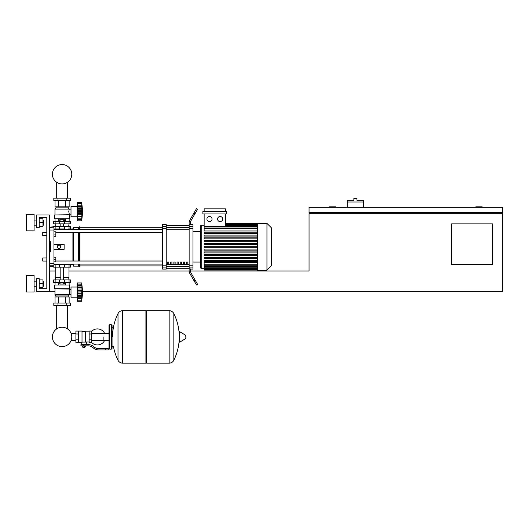 <?xml version="1.0" encoding="UTF-8"?>
<svg xmlns="http://www.w3.org/2000/svg" width="529" height="529" viewBox="0 0 529 529"><rect width="100%" height="100%" fill="white"/><g stroke="black" fill="none" stroke-linecap="round" stroke-linejoin="round"><path stroke-width="0.79" d="M482.184 207.335L482.184 206.826L475.816 206.826L475.816 207.335M335.789 207.335L335.789 206.826L329.422 206.826L329.422 207.335M492.367 264.619L451.627 264.619L451.627 223.886L492.367 223.886L492.367 264.619M502.55 207.335L309.055 207.335L309.055 212.427L502.55 212.427L502.55 207.335M310.325 212.427L310.325 213.703M501.274 212.427L501.274 213.703M82.663 291.353L502.55 291.353L502.55 213.703L309.055 213.703L309.055 270.987L190.433 270.987A5.092 5.092 0 0 1 190.414 270.55L190.414 268.924L189.137 268.924L189.137 267.112L192.959 267.112L192.959 265.161L189.137 265.161L189.137 228.435L192.959 228.435L192.959 226.491L189.137 226.491L189.137 228.435M49.362 291.353L36.633 291.353L36.633 278.624L39.179 278.624L39.179 288.808L46.816 288.808L46.816 217.518L39.179 217.518L39.179 227.701L36.633 227.701L36.633 214.972L49.362 214.972L49.362 291.353L54.963 291.353M49.362 270.987L55.221 270.987M68.968 270.987L189.137 270.987M363.542 201.992L347.242 201.992L347.242 200.207L353.861 200.207L353.861 198.428L356.916 198.428L356.916 200.207L363.542 200.207L363.542 207.335M347.242 207.335L347.242 201.992M42.743 258L42.743 261.055L42.743 258L46.816 258L46.816 235.597L42.743 235.597L42.743 232.542L46.816 232.542L46.816 217.518L39.179 217.518L46.816 217.518L46.816 232.542M53.945 257.239L55.856 257.239L55.856 259.527L53.945 259.527M55.856 259.527L55.856 261.822L53.945 261.822M42.743 232.542L42.743 235.597M53.945 231.775L55.856 231.775L55.856 234.069L53.945 234.069M55.856 234.069L55.856 236.364L53.945 236.364M103.148 336.927L103.148 340.352L103.148 336.927M91.689 342.541A8.021 8.021 0 0 0 104.669 340.352M104.669 333.501A8.021 8.021 0 0 0 91.689 331.313M78.451 331.075L82.015 331.075L82.015 342.494L81.254 342.785L75.905 342.785L75.905 331.075L78.451 331.075L78.451 342.785M89.143 342.018L86.346 342.018L86.346 344.564M89.143 333.997L89.143 342.785L91.689 342.785L91.689 331.075L89.143 331.075L89.143 333.997L91.689 333.997M89.143 331.835L85.579 331.835M85.579 341.681L86.346 342.018M82.015 342.091L85.579 342.091L85.579 331.452L82.015 331.452M84.819 347.236L82.782 347.236L84.561 347.493L84.819 346.984M84.534 345.84L84.534 346.984L85.268 346.984L85.268 345.84M82.326 345.84L82.326 346.984L84.534 346.984M83.06 345.84L83.06 346.984M105.694 349.914L108.24 349.914L108.24 348.637L105.694 348.637L105.694 349.914L98.48 349.914A7.637 7.637 0 0 1 93.706 348.241L92.8 347.513A7.637 7.637 0 0 0 88.026 345.84L80.93 345.84L80.93 344.564L83.8 344.564L83.8 345.84M83.8 344.564L88.026 344.564A8.914 8.914 0 0 1 93.593 346.515L94.499 347.242A6.368 6.368 0 0 0 98.48 348.637L105.694 348.637M89.143 339.856L91.689 339.856M78.451 333.997L75.905 333.997M78.451 339.856L75.905 339.856M169.088 363.152L169.088 310.702L169.154 363.152A5.217 5.217 0 0 0 173.836 360.242L173.836 313.611A5.217 5.217 0 0 0 169.154 310.702L146.685 310.702L146.685 363.152L169.088 363.152M179.205 336.927L179.205 331.954L179.688 331.676L179.688 342.177L179.205 341.906L179.205 336.927M185.891 336.927L185.891 338.276L185.891 336.927M118.007 313.611A5.217 5.217 0 0 1 122.682 310.702L145.918 310.702L145.918 363.152L122.748 363.152L122.748 310.702L122.682 363.152A5.217 5.217 0 0 1 118.007 360.242L118.007 313.611A52.702 52.702 0 0 0 112.565 336.927M111.295 324.707L109.767 324.707L109.767 349.147L111.295 349.147L111.295 324.707L112.055 325.467L112.055 327.253L113.841 327.253M111.295 349.147L112.055 348.386L112.055 325.467M53.945 264.619L70.496 264.619L70.496 267.165L53.694 267.165L53.694 266.788M56.696 305.61L56.696 328.886A9.687 9.687 0 0 0 52.404 336.927A9.687 9.687 0 0 1 62.091 327.239A9.687 9.687 0 0 1 71.779 336.927A9.687 9.687 0 0 0 67.494 328.886A9.687 9.687 0 0 1 62.091 346.614A9.687 9.687 0 0 1 52.404 336.927A9.687 9.687 0 0 0 62.091 346.614A9.687 9.687 0 0 0 71.779 336.927A9.687 9.687 0 0 1 62.091 346.614A9.687 9.687 0 0 1 56.696 328.886A9.687 9.687 0 0 0 62.091 346.614A9.687 9.687 0 0 0 71.779 336.927A9.687 9.687 0 0 1 62.091 346.614A9.687 9.687 0 0 1 56.696 328.886A9.687 9.687 0 0 0 60.352 346.455A9.687 9.687 0 0 0 71.157 340.352L75.905 340.352M75.905 333.501L71.157 333.501A9.687 9.687 0 0 0 67.494 328.886A9.687 9.687 0 0 1 71.157 333.501A9.687 9.687 0 0 0 67.494 328.886L67.494 305.61M64.624 267.165L64.637 264.11L59.546 264.11L59.546 264.619M63.268 282.446L63.268 284.073L64.445 284.073L64.445 282.446M63.268 284.073L60.921 284.073L60.921 282.446M60.921 284.073L59.744 284.073L59.744 282.446M77.373 298.23L77.115 297.212L71.005 297.212L71.005 287.029L77.115 287.029L77.115 297.212M77.373 286.01L77.115 287.029M77.373 297.08L77.373 290.242L81.975 290.242L81.697 301.285L82.716 292.12L81.697 282.955L81.975 286.989L81.85 285.653L77.373 285.653L77.373 284.093L81.697 284.179L81.975 285.111L81.85 284.589M77.373 296.703L81.697 296.703L81.975 297.252L77.373 297.252L81.783 297.172M81.697 301.285L77.373 301.285L77.373 300.055L81.697 300.055L81.975 299.13L81.85 299.645M81.85 300.194L77.373 300.194L81.856 300.174M81.697 296.663L81.85 297.08M77.373 293.998L81.975 293.998L81.704 291.902L81.816 295.42L81.85 293.178L77.373 293.178M81.717 300.141L77.373 300.141L77.373 297.252M77.373 292.12L81.704 291.902M77.373 290.242L77.373 286.989L81.975 286.989L81.975 290.229M77.373 287.538L81.697 287.538M81.717 284.093L77.373 284.093L77.373 282.955L81.697 282.955M77.373 286.989L77.373 285.653M77.373 288.999L81.843 288.966M81.85 291.056L81.697 292.12L81.85 291.056L77.373 291.056M69.478 288.808L54.712 288.808L54.712 284.992L69.478 284.992L69.22 294.666L68.201 295.936L68.201 296.954M54.712 288.808L69.22 289.065M54.963 289.065L54.963 294.666L71.005 294.64M54.963 294.666L55.981 295.936L68.201 295.936M55.981 295.936L55.981 296.954M71.005 289.594L69.22 289.594M53.819 303.064L70.37 303.064L70.37 305.61L53.819 305.61L53.819 303.064M57.959 303.064L57.959 305.61M66.231 303.064L66.231 305.61M69.147 284.992L69.147 282.446M65.622 284.992L65.622 282.446M58.567 284.992L58.567 282.446M55.036 284.992L55.036 282.446M55.036 303.064L55.036 296.954L69.147 296.954L69.147 303.064M58.567 296.954L58.567 303.064M65.622 296.954L65.622 303.064M55.221 267.165L55.221 277.348L60.822 277.348M68.968 267.165L68.968 277.348L63.368 277.348M55.472 277.348L55.221 279.894M68.71 277.348L68.968 279.894M55.135 279.894L53.694 279.894L53.694 282.446L70.496 282.446L70.496 279.894L55.135 279.894L55.135 282.446M55.221 277.606L60.822 277.606M63.368 277.606L68.968 277.606M55.472 226.432L60.822 226.174M68.71 226.432L68.968 223.886M63.368 226.174L68.968 226.174M55.221 226.174L55.221 223.886M70.496 223.886L53.694 223.886L53.694 221.34L70.496 221.34L70.496 223.886M59.546 228.978L59.546 229.487L72.916 228.978L73.551 227.45L78.642 227.45L79.919 226.815L79.919 229.52M59.744 221.34L59.744 219.707L64.445 219.707L64.445 221.34M63.268 219.707L63.268 221.34M60.921 219.707L60.921 221.34M77.373 205.556L77.115 206.575L71.005 206.575L71.005 216.758L77.115 216.758L77.373 217.776M81.697 216.249L81.85 216.626L81.697 216.249L77.373 216.249L77.373 209.788L81.975 209.788L81.697 220.831L82.716 211.666L81.697 202.501L81.975 213.524M81.85 204.134L81.697 203.725L77.373 203.645L77.373 205.199L81.85 205.199L81.975 206.535L77.373 206.535L77.373 205.199M77.373 211.666L81.697 211.666L81.975 213.544L77.373 213.544M77.373 209.788L77.373 206.535M77.373 207.084L81.697 207.084L81.975 206.535M81.717 203.645L77.373 203.645L77.373 202.501L81.697 202.501L82.716 211.666M81.697 220.831L77.373 220.831L77.373 216.797L81.85 216.626M81.717 219.687L77.373 219.601L81.697 219.601L81.975 218.675L81.85 219.191M81.85 219.74L77.373 219.74L81.863 219.667M77.373 216.626L77.373 216.249M77.373 216.797L81.783 216.718M77.115 206.575L77.115 216.758M54.712 214.972L69.22 214.721L54.712 214.972L54.712 218.794L69.478 218.794L69.478 214.972L68.763 211.666L69.22 209.12L68.201 207.844L68.201 206.826M54.963 214.721L54.963 209.12L55.981 207.844L55.981 206.826M71.005 214.185L69.22 214.185M71.005 209.14L69.22 209.14M66.231 198.17L70.37 198.17L70.37 200.716L53.819 200.716L53.819 198.17L66.231 198.17L66.231 200.716M57.959 200.716L57.959 198.17M65.622 218.794L65.622 221.34M58.567 218.794L58.567 221.34M69.147 218.794L69.147 221.34M55.036 218.794L55.036 221.34M69.147 200.716L69.147 206.826L55.036 206.826L55.036 200.716M58.567 206.826L58.567 200.716M65.622 206.826L65.622 200.716M54.963 209.12L69.22 209.12L68.201 207.844L55.981 207.844M77.373 208.545L81.85 208.545L81.869 210.582M81.697 207.084L81.85 206.707M81.816 208.366L81.975 209.775M81.85 214.781L77.373 214.781M81.85 210.602L77.373 210.602L81.85 210.602L81.697 211.666M70.496 228.978L70.496 226.432L53.694 226.432L53.694 226.815M53.945 228.978L64.624 228.978L64.624 226.432M71.779 174.239A9.687 9.687 0 0 0 62.091 164.552A9.687 9.687 0 0 0 52.404 174.239A9.687 9.687 0 0 0 62.091 183.927A9.687 9.687 0 0 0 71.779 174.239M271.628 244.16L271.628 249.437M271.932 249.437L271.628 251.268M257.425 246.798L257.425 223.377L266.947 223.377L266.947 270.22L257.425 270.22L257.425 246.798M266.947 270.22L271.628 265.538L271.628 228.059L266.947 223.377M200.597 231.523L200.597 225.923A0.635 0.635 0 0 1 201.232 225.288L201.232 268.315A0.635 0.635 0 0 1 200.597 267.674L200.597 225.923L200.597 231.523L192.959 231.523M257.425 230.961L204.148 230.961L204.148 213.954M209.477 216.5A2.546 2.546 0 0 1 212.023 219.046A2.546 2.546 0 0 1 209.477 221.591A2.546 2.546 0 0 1 206.932 219.046A2.546 2.546 0 0 1 209.477 216.5M220.13 216.5A2.546 2.546 0 0 1 222.676 219.046A2.546 2.546 0 0 1 220.13 221.591A2.546 2.546 0 0 1 217.584 219.046A2.546 2.546 0 0 1 220.13 216.5M226.729 213.954L202.871 213.954L202.871 211.408L226.729 211.408L226.729 213.954M225.46 213.954L225.46 226.472M204.148 211.408L204.148 208.862L225.46 208.862L225.46 211.408M257.425 264.738L204.148 264.738L204.148 262.635L257.425 262.635M257.425 247.308L204.148 247.308L204.148 246.289L257.425 246.289M257.425 261.359L204.148 261.359L204.148 260.341L257.425 260.341M257.425 258.549L204.148 258.549L204.148 257.53L257.425 257.53M257.425 255.738L204.148 255.738L204.148 254.72L257.425 254.72M257.425 252.928L204.148 252.928L204.148 251.91L257.425 251.91M257.425 250.118L204.148 250.118L204.148 249.099L257.425 249.099M257.425 243.479L204.148 243.479L204.148 244.497L257.425 244.497M257.425 240.669L204.148 240.669L204.148 241.687L257.425 241.687M257.425 237.858L204.148 237.858L204.148 238.877L257.425 238.877M257.425 235.048L204.148 235.048L204.148 236.066L257.425 236.066M257.425 232.238L204.148 232.238L204.148 233.256L257.425 233.256M204.148 264.738L204.148 270.094L257.425 270.094M200.597 262.073L200.597 267.674L200.597 262.073L192.959 262.073M186.592 262.073L187.868 262.073L187.868 263.984L186.592 263.984L186.592 262.073M183.411 262.073L184.681 262.073L184.681 263.984L183.411 263.984L183.411 262.073M180.23 262.073L181.5 262.073L181.5 263.984L180.23 263.984L180.23 262.073M177.043 262.073L178.319 262.073L178.319 263.984L177.043 263.984L177.043 262.073M173.862 262.073L175.139 262.073L175.139 263.984L173.862 263.984L173.862 262.073M170.682 262.073L171.951 262.073L171.951 263.984L170.682 263.984L170.682 262.073M167.495 262.073L168.771 262.073L168.771 263.984L167.495 263.984L167.495 262.073M189.137 225.394L166.225 225.394M166.225 268.203L189.137 268.203M192.959 228.435L192.959 265.161M189.137 265.161L189.137 267.112M192.959 267.112L192.959 269.076L190.414 269.076M189.137 226.491L189.137 224.673L190.414 224.673L190.414 223.046A5.092 5.092 0 0 1 191.095 220.5A5.092 5.092 0 0 0 190.414 223.046A5.092 5.092 0 0 1 191.095 220.5L197.588 209.246L196.49 208.611L193.945 213.022L195.042 213.656M190.414 224.521L192.959 224.521L192.959 226.491M162.403 226.491L162.403 224.521L166.225 224.521L166.225 226.491L162.403 226.491L162.403 228.435L166.225 228.435L166.225 226.491M166.225 228.435L166.225 265.161L162.403 265.161L162.403 267.112L166.225 267.112L166.225 265.161M166.225 267.112L166.225 269.076L162.403 269.076L162.403 267.112M162.403 265.161L162.403 228.435M166.225 225.308L189.137 225.308M166.225 268.289L189.137 268.289M189.818 273.44A5.092 5.092 0 0 1 189.137 270.894L189.137 268.924L189.137 270.894A5.092 5.092 0 0 0 189.818 273.44L193.945 280.582L195.042 279.94L191.095 273.103A5.092 5.092 0 0 1 190.414 270.55A5.092 5.092 0 0 0 190.433 270.987M195.042 279.94L197.588 284.351L196.49 284.992L193.945 280.582M189.137 224.673L189.137 222.702A5.092 5.092 0 0 1 189.818 220.157L193.945 213.022M189.137 268.924L189.137 270.894M55.856 232.575L162.403 232.575M53.945 229.52L162.403 229.52M168.771 263.984L168.771 262.073M167.495 262.549L168.771 262.549M69.193 264.077L69.729 264.619L72.916 264.619L73.551 266.147L78.642 266.147L79.277 266.788L79.919 266.788L79.919 264.077M69.729 228.978L69.193 229.52M72.916 264.619L72.916 264.077M72.916 261.022L72.916 232.575M72.916 229.52L72.916 228.978M59.036 248.709L57.383 247.757L57.383 245.846L59.036 244.887L60.696 245.846L60.696 247.757L59.036 248.709M53.945 244.253L64.128 244.253L64.128 249.344L53.945 249.344M79.919 261.022L79.919 232.575M79.277 266.788L79.277 264.077M79.277 261.022L79.277 232.575M79.277 229.52L79.277 226.815M78.642 266.147L78.642 264.077M78.642 261.022L78.642 232.575M78.642 229.52L78.642 227.45M73.551 266.147L73.551 264.077M73.551 261.022L73.551 232.575M73.551 229.52L73.551 227.45M49.362 230.069L53.945 230.069L53.945 226.815L49.362 227.093M49.362 266.504L53.945 266.788L53.945 263.528L49.362 263.528M49.362 241.707L50.639 241.707L50.639 251.89L49.362 251.89M53.945 230.069L53.945 263.528M50.639 241.707L50.639 251.89L50.639 241.707M43.484 225.156L43.484 220.064L43.484 225.156L42.975 225.156M34.087 222.61L34.087 230.889L26.45 230.889L26.45 214.338L34.087 214.338L34.087 222.61M43.484 286.262L43.484 281.17L43.484 286.262L42.975 286.262M34.087 283.716L34.087 291.988L26.45 291.988L26.45 275.444L34.087 275.444L34.087 283.716M39.179 287.538L42.975 287.538L42.975 279.894L39.179 279.894M39.179 283.716L42.975 283.716M39.179 226.432L42.975 226.432L42.975 218.794L39.179 218.794M39.179 222.61L42.975 222.61M46.816 261.055L46.816 288.808L39.179 288.808L46.816 288.808L46.816 261.055L42.743 261.055M46.816 258L46.816 235.597M169.154 363.152L169.154 310.702M185.891 338.276L185.739 335.307L179.688 331.676M122.682 310.702L122.682 363.152M55.135 267.165L55.135 264.619M59.565 267.165L59.565 264.619M69.054 267.165L69.054 264.619M77.373 298.581L81.85 298.581M77.373 295.235L81.85 295.235L77.373 295.235M77.373 284.04L81.85 284.04M59.565 279.894L59.565 282.446M64.624 279.894L64.624 282.446M69.054 279.894L69.054 282.446M55.135 223.886L55.135 221.34M59.565 223.886L59.565 221.34M64.624 223.886L64.624 221.34M69.054 223.886L69.054 221.34M77.373 218.127L81.85 218.127L77.373 218.127M77.373 203.586L81.85 203.586M77.373 212.731L81.85 212.731M55.135 226.432L55.135 228.978M59.565 226.432L59.565 228.978M69.054 226.432L69.054 228.978M257.425 224.184L225.46 224.184L257.425 224.21M257.425 224.719L225.46 224.719M257.425 225.632L225.46 225.632M257.425 228.865L204.148 228.865M257.425 226.981L204.148 226.981M257.425 269.413L204.148 269.413M257.425 268.884L204.148 268.884M257.425 267.972L204.148 267.972M257.425 266.616L204.148 266.616M189.137 227.338L166.225 227.338M189.137 264.394L166.225 264.394M166.225 266.259L189.137 266.259M166.225 229.202L189.137 229.202M53.945 227.801L49.362 227.801M49.362 265.796L53.945 265.796M67.494 198.17L67.494 182.28M56.696 182.28L56.696 198.17M109 340.352L91.689 340.352M109 333.501L91.689 333.501M81.254 342.785L81.254 344.564M112.055 346.601L113.841 346.601M173.836 360.242A52.702 52.702 0 0 0 179.205 339.519M179.205 334.341A52.702 52.702 0 0 0 173.836 313.611M185.739 338.547L179.688 342.177M145.918 311.469L146.685 310.702M145.918 362.385L146.685 363.152M113.464 346.601A52.702 52.702 0 0 0 118.007 360.242M109.767 324.707L109 325.467L109 348.386L109.767 349.147M68.512 264.077L68.512 264.619M55.677 264.619L55.677 264.077M63.368 279.894L63.368 267.165M60.822 279.894L60.822 267.165M77.373 287.062L81.783 287.062M63.368 223.886L63.368 226.432M60.822 223.886L60.822 226.432M77.373 206.608L81.783 206.608M55.677 228.978L55.677 229.52M68.512 228.978L68.512 229.52M204.148 225.288L201.232 225.288M257.425 223.502L225.46 223.502M225.46 223.674L257.425 223.674M225.46 225.123L257.425 225.123M204.148 268.315L201.232 268.315M204.148 228.356L257.425 228.356M204.148 226.472L257.425 226.472M257.425 269.922L204.148 269.922M257.425 269.393L204.148 269.393M257.425 268.481L204.148 268.481M257.425 267.125L204.148 267.125M257.425 265.247L204.148 265.247M79.919 265.895L162.403 265.895M79.919 227.701L162.403 227.701M162.403 261.022L55.856 261.022M162.403 264.077L53.945 264.077M34.087 225.156L36.633 225.156M34.087 286.262L36.633 286.262M34.087 281.17L36.633 281.17M42.975 281.17L43.484 281.17M34.087 220.064L36.633 220.064M42.975 220.064L43.484 220.064"/></g></svg>
